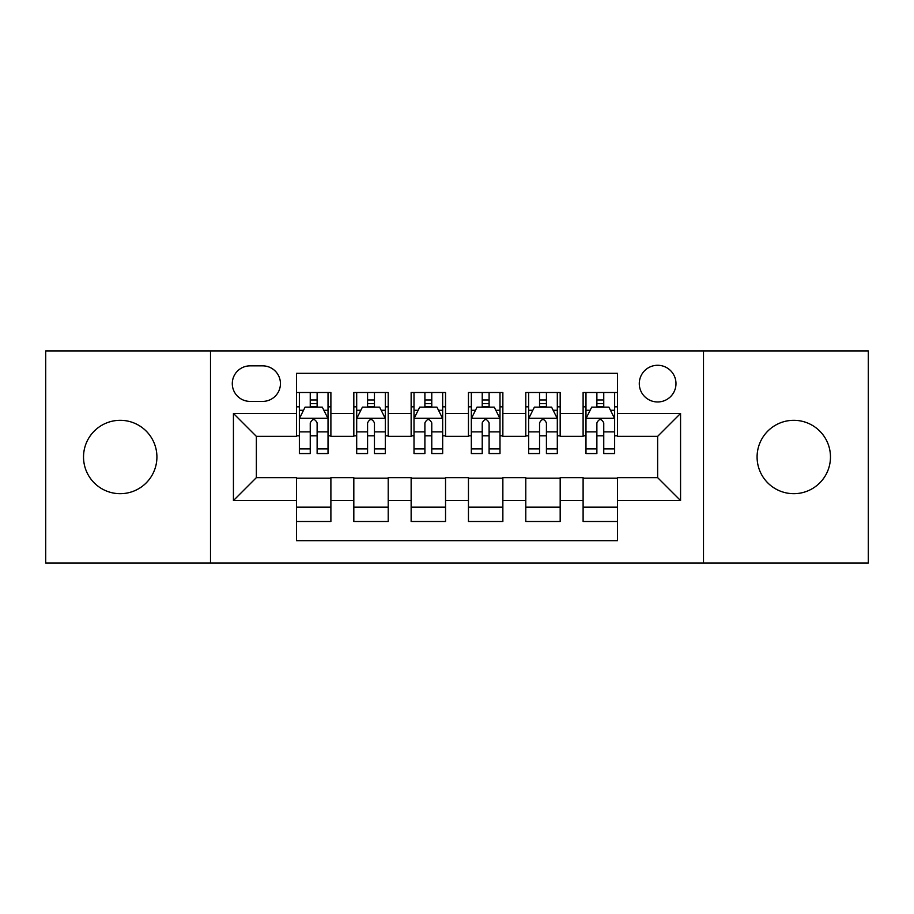 <?xml version="1.0" encoding="UTF-8"?>
<svg xmlns="http://www.w3.org/2000/svg" width="914" height="914" viewBox="0 0 914 914"><rect width="100%" height="100%" fill="white"/><g stroke="black" fill="none" stroke-linecap="round" stroke-linejoin="round"><path stroke-width="1.37" d="M793.775 420.314A36.686 36.686 0 0 0 757.089 457A36.686 36.686 0 0 0 793.775 493.686A36.686 36.686 0 0 0 830.472 457A36.686 36.686 0 0 0 793.775 420.314M120.225 420.314A36.686 36.686 0 0 0 83.528 457A36.686 36.686 0 0 0 120.225 493.686A36.686 36.686 0 0 0 156.911 457A36.686 36.686 0 0 0 120.225 420.314M657.634 365.28A18.349 18.349 0 0 0 639.286 383.629A18.349 18.349 0 0 0 657.634 401.966A18.349 18.349 0 0 0 675.983 383.629A18.349 18.349 0 0 0 657.634 365.28M703.494 563.047L868.3 563.047L868.3 350.953L703.494 350.953L703.494 563.047L210.506 563.047L210.506 350.953L45.7 350.953L45.7 563.047L210.506 563.047M617.51 392.506L583.109 392.506L583.109 413.436L560.179 413.436L560.179 436.366L583.109 436.366L583.109 413.436M560.179 413.436L560.179 392.506L525.79 392.506L525.79 413.436L502.86 413.436L502.86 436.366L525.79 436.366L525.79 413.436M502.86 413.436L502.86 392.506L468.459 392.506L468.459 413.436L445.541 413.436L445.541 436.366L468.459 436.366L468.459 413.436M445.541 413.436L445.541 392.506L411.14 392.506L411.14 413.436L388.21 413.436L388.21 436.366L411.14 436.366L411.14 413.436M388.21 413.436L388.21 392.506L353.821 392.506L353.821 436.366L330.891 436.366L330.891 392.506L296.49 392.506M296.49 521.494L330.891 521.494L330.891 477.634L353.821 477.634L353.821 521.494L388.21 521.494L388.21 477.634L411.14 477.634L411.14 500.564L388.21 500.564M411.14 500.564L411.14 521.494L445.541 521.494L445.541 477.634L468.459 477.634L468.459 500.564L445.541 500.564M468.459 500.564L468.459 521.494L502.86 521.494L502.86 477.634L525.79 477.634L525.79 500.564L502.86 500.564M525.79 500.564L525.79 521.494L560.179 521.494L560.179 477.634L583.109 477.634L583.109 500.564L560.179 500.564M250.059 401.395L262.672 401.395A17.766 17.766 0 0 0 280.438 383.629A17.766 17.766 0 0 0 262.672 365.851L250.059 365.851A17.766 17.766 0 0 0 232.293 383.629A17.766 17.766 0 0 0 250.059 401.395M703.494 350.953L210.506 350.953M617.51 413.436L617.51 373.312L296.49 373.312L296.49 436.366L256.366 436.366L256.366 477.634L296.49 477.634L296.49 540.688L617.51 540.688L617.51 477.634L657.634 477.634L657.634 436.366L617.51 436.366L617.51 413.436L680.564 413.436L680.564 500.564L617.51 500.564M296.49 500.564L233.436 500.564L233.436 413.436L296.49 413.436M583.109 500.564L583.109 521.494L617.51 521.494M296.49 406.844L299.358 406.844M310.246 406.844L317.124 406.844M328.023 406.844L330.891 406.844M296.49 435.795L299.358 435.795M310.246 435.795L317.124 435.795M328.023 435.795L330.891 435.795M296.49 478.205L330.891 478.205M296.49 507.156L330.891 507.156M353.821 435.795L356.689 435.795M367.577 435.795L374.454 435.795M385.342 435.795L388.21 435.795M353.821 406.844L356.689 406.844M367.577 406.844L374.454 406.844M385.342 406.844L388.21 406.844M353.821 478.205L388.21 478.205M353.821 507.156L388.21 507.156M411.14 478.205L445.541 478.205M411.14 507.156L445.541 507.156M411.14 406.844L414.008 406.844M424.896 406.844L431.774 406.844M442.673 406.844L445.541 406.844M411.14 435.795L414.008 435.795M424.896 435.795L431.774 435.795M442.673 435.795L445.541 435.795M468.459 478.205L502.86 478.205M468.459 507.156L502.86 507.156M468.459 406.844L471.327 406.844M482.226 406.844L489.104 406.844M499.992 406.844L502.86 406.844M468.459 435.795L471.327 435.795M482.226 435.795L489.104 435.795M499.992 435.795L502.86 435.795M525.79 478.205L560.179 478.205M525.79 507.156L560.179 507.156M525.79 406.844L528.658 406.844M539.546 406.844L546.423 406.844M557.312 406.844L560.179 406.844M525.79 435.795L528.658 435.795M539.546 435.795L546.423 435.795M557.312 435.795L560.179 435.795M583.109 478.205L617.51 478.205M583.109 507.156L617.51 507.156M583.109 406.844L585.977 406.844M596.876 406.844L603.754 406.844M614.642 406.844L617.51 406.844M583.109 435.795L585.977 435.795M596.876 435.795L603.754 435.795M614.642 435.795L617.51 435.795M256.366 436.366L233.436 413.436M256.366 477.634L233.436 500.564M680.564 413.436L657.634 436.366M680.564 500.564L657.634 477.634M317.124 399.966L310.246 399.966M328.023 448.888L317.124 448.888L317.124 453.561L328.023 453.561L328.023 418.589L322.288 407.13L305.093 407.13L299.358 418.589L299.358 453.561L310.246 453.561L310.246 448.888L299.358 448.888M299.358 418.589L299.358 392.506M328.023 418.589L328.023 392.506M310.246 407.13L310.246 392.506M317.124 392.506L317.124 407.13M317.124 448.888L317.124 422.896C314.839 418.475 312.542 418.475 310.246 422.896L310.246 448.888M374.454 399.966L367.577 399.966M385.342 448.888L374.454 448.888L374.454 453.561L385.342 453.561L385.342 418.589L379.607 407.13L362.412 407.13L356.689 418.589L356.689 453.561L367.577 453.561L367.577 448.888L356.689 448.888M356.689 418.589L356.689 392.506M385.342 418.589L385.342 392.506M367.577 407.13L367.577 392.506M374.454 392.506L374.454 407.13M374.454 448.888L374.454 422.896C372.158 418.475 369.873 418.475 367.577 422.896L367.577 448.888M431.774 399.966L424.896 399.966M442.673 448.888L431.774 448.888L431.774 453.561L442.673 453.561L442.673 418.589L436.938 407.13L419.743 407.13L414.008 418.589L414.008 453.561L424.896 453.561L424.896 448.888L414.008 448.888M414.008 418.589L414.008 392.506M442.673 418.589L442.673 392.506M424.896 407.13L424.896 392.506M431.774 392.506L431.774 407.13M431.774 448.888L431.774 422.896C429.489 418.475 427.192 418.475 424.896 422.896L424.896 448.888M489.104 399.966L482.226 399.966M499.992 448.888L489.104 448.888L489.104 453.561L499.992 453.561L499.992 418.589L494.257 407.13L477.062 407.13L471.327 418.589L471.327 453.561L482.226 453.561L482.226 448.888L471.327 448.888M471.327 418.589L471.327 392.506M499.992 418.589L499.992 392.506M482.226 407.13L482.226 392.506M489.104 392.506L489.104 407.13M489.104 448.888L489.104 422.896C486.808 418.475 484.523 418.475 482.226 422.896L482.226 448.888M546.423 399.966L539.546 399.966M557.312 448.888L546.423 448.888L546.423 453.561L557.312 453.561L557.312 418.589L551.588 407.13L534.393 407.13L528.658 418.589L528.658 453.561L539.546 453.561L539.546 448.888L528.658 448.888M528.658 418.589L528.658 392.506M557.312 418.589L557.312 392.506M539.546 407.13L539.546 392.506M546.423 392.506L546.423 407.13M546.423 448.888L546.423 422.896C544.138 418.475 541.842 418.475 539.546 422.896L539.546 448.888M603.754 399.966L596.876 399.966M614.642 448.888L603.754 448.888L603.754 453.561L614.642 453.561L614.642 418.589L608.907 407.13L591.712 407.13L585.977 418.589L585.977 453.561L596.876 453.561L596.876 448.888L585.977 448.888M585.977 418.589L585.977 392.506M614.642 418.589L614.642 392.506M596.876 407.13L596.876 392.506M603.754 392.506L603.754 407.13M603.754 448.888L603.754 422.896C601.458 418.475 599.161 418.475 596.876 422.896L596.876 448.888M353.821 500.564L330.891 500.564M353.821 413.436L330.891 413.436M327.875 418.304L299.506 418.304M299.358 410.283L303.517 410.283M323.864 410.283L328.023 410.283M310.246 431.876L299.358 431.876M328.023 431.876L317.124 431.876M317.124 403.611L310.246 403.611M385.205 418.304L356.826 418.304M356.689 410.283L360.836 410.283M381.195 410.283L385.342 410.283M367.577 431.876L356.689 431.876M385.342 431.876L374.454 431.876M374.454 403.611L367.577 403.611M442.525 418.304L414.145 418.304M414.008 410.283L418.166 410.283M438.514 410.283L442.673 410.283M424.896 431.876L414.008 431.876M442.673 431.876L431.774 431.876M431.774 403.611L424.896 403.611M499.855 418.304L471.475 418.304M471.327 410.283L475.486 410.283M495.834 410.283L499.992 410.283M482.226 431.876L471.327 431.876M499.992 431.876L489.104 431.876M489.104 403.611L482.226 403.611M557.174 418.304L528.795 418.304M528.658 410.283L532.805 410.283M553.164 410.283L557.312 410.283M539.546 431.876L528.658 431.876M557.312 431.876L546.423 431.876M546.423 403.611L539.546 403.611M614.494 418.304L586.125 418.304M585.977 410.283L590.136 410.283M610.483 410.283L614.642 410.283M596.876 431.876L585.977 431.876M614.642 431.876L603.754 431.876M603.754 403.611L596.876 403.611"/></g></svg>
